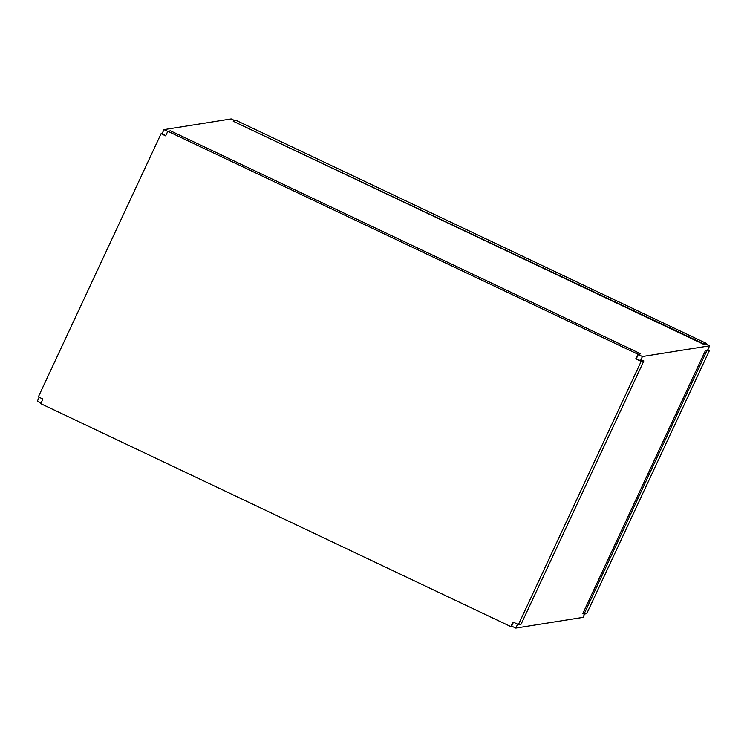 <?xml version="1.0" encoding="UTF-8"?>
<svg xmlns="http://www.w3.org/2000/svg" width="747" height="747" viewBox="0 0 747 747"><rect width="100%" height="100%" fill="white"/><g stroke="black" fill="none" stroke-linecap="round" stroke-linejoin="round"><path stroke-width="1.12" d="M234.754 120.594L231.206 118.913L163.985 129.623L162.034 133.816L165.787 135.599M584.033 614.109L586.722 613.679L709.454 350.492L706.755 350.922L584.033 614.109L582.819 613.53L705.542 350.343L707.698 349.998L709.65 345.814L705.485 343.835L703.329 344.18L233.213 121.229L703.525 343.76L706.214 343.331L705.887 344.031M584.584 614.015L583.015 617.377L515.794 628.087L511.63 626.117L513.45 622.204M39.171 397.283L37.35 401.186L41.113 402.969M709.65 345.814L642.429 356.524L640.478 360.717L636.313 358.737L638.265 354.545L640.618 353.789L637.919 354.218L635.772 358.821L641.159 361.38L643.849 360.95L642.635 360.371L640.478 360.717M517.624 624.184L515.794 628.087M706.214 343.331L236.108 120.379L233.409 120.809M167.739 131.407L163.985 129.623M642.429 356.524L638.265 354.545M643.849 360.95L521.126 624.137L518.427 624.567L513.049 622.008L510.892 626.621L40.786 403.669L42.934 399.057L38.349 396.89L161.072 133.704L162.164 133.526M512.246 626.406L510.892 626.621M637.919 354.218L167.804 131.267L165.657 135.879L161.072 133.704M518.427 624.567L641.159 361.38M636.313 358.737L635.772 358.821M167.804 131.267L170.503 130.837L640.618 353.789M709.454 350.492L707.829 349.717M706.755 350.922L705.542 350.343"/></g></svg>
